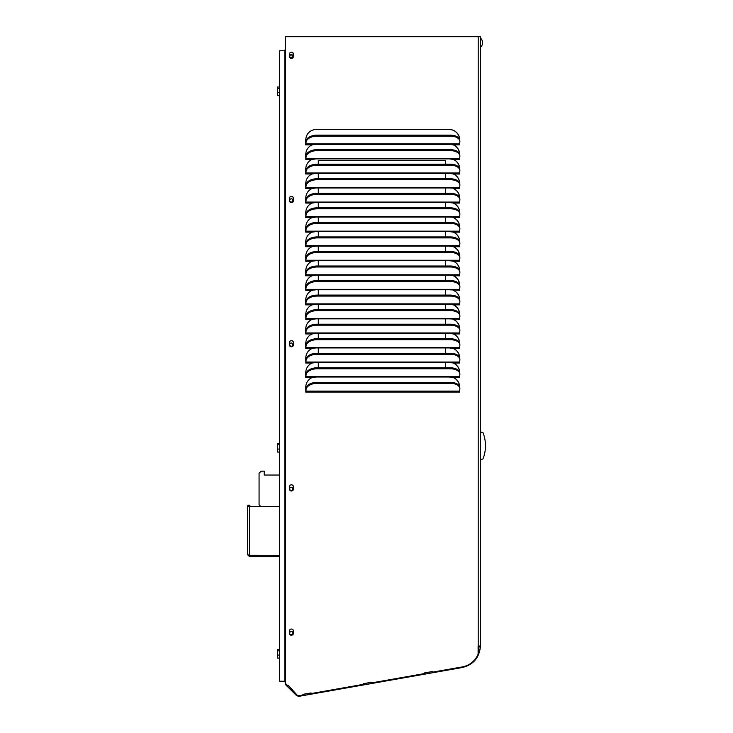 <?xml version="1.0" encoding="UTF-8"?>
<svg xmlns="http://www.w3.org/2000/svg" width="733" height="733" viewBox="0 0 733 733"><rect width="100%" height="100%" fill="white"/><g stroke="black" fill="none" stroke-linecap="round" stroke-linejoin="round"><path stroke-width="1.1" d="M424.196 672.976L432.186 671.565L432.397 672.179L432.287 671.556L424.196 672.976L424.306 673.609L371.75 682.872L371.64 682.249L363.559 683.669L371.539 682.258L371.75 682.872M302.921 694.362L310.902 692.951L311.113 693.565L311.003 692.942L302.921 694.362L303.031 694.994L298.771 695.745A1.768 1.768 -90 0 1 297.222 695.25L288.326 685.428L287.867 685.896L286.108 684.136L285.558 684.576L285.558 36.732L480.39 36.732L480.39 646.039A21.798 21.798 0 0 1 480.39 646.469C479.318 657.712 473.316 664.721 462.376 667.506L298.78 696.35L296.673 695.69L285.458 684.576L285.558 36.732M318.397 367.801L318.397 362.459M318.397 353.26L318.397 347.918M318.397 338.719L318.397 333.378M318.397 324.178L318.397 318.837M318.397 309.628L318.397 304.296M318.397 295.087L318.397 289.746M318.397 280.547L318.397 275.205M318.397 266.006L318.397 260.664M318.397 251.465L318.397 246.123M318.397 236.924L318.397 231.582M318.397 222.383L318.397 217.041M318.397 207.833L318.397 202.491M318.397 193.292L318.397 187.95M318.397 178.751L318.397 173.409M318.397 164.21L318.397 160.344M292.357 56.221A1.301 1.292 -90 0 0 290.286 55.177A1.301 1.292 -90 0 0 291.642 57.385A1.301 1.292 -90 0 0 292.357 56.221M286.658 36.732L479.135 36.732M291.276 54.581A1.64 1.631 -90 0 1 292.852 56.221A1.64 1.631 -90 0 1 291.276 57.861M289.7 56.221A1.64 1.631 -90 0 1 291.331 54.581A1.64 1.631 -90 0 1 292.962 56.221A1.64 1.631 -90 0 1 291.331 57.861A1.64 1.631 -90 0 1 289.7 56.221M291.276 198.799A1.64 1.631 -90 0 1 292.852 200.43A1.64 1.631 -90 0 1 291.276 202.07M289.7 200.43A1.64 1.631 -90 0 1 291.331 198.799A1.64 1.631 -90 0 1 292.962 200.43A1.64 1.631 -90 0 1 291.331 202.07A1.64 1.631 -90 0 1 289.7 200.43M291.276 343.007A1.64 1.631 -90 0 1 292.852 344.647A1.64 1.631 -90 0 1 291.276 346.278M289.7 344.647A1.64 1.631 -90 0 1 291.331 343.007A1.64 1.631 -90 0 1 292.962 344.647A1.64 1.631 -90 0 1 291.331 346.278A1.64 1.631 -90 0 1 289.7 344.647M291.276 487.216A1.64 1.631 -90 0 1 292.852 488.856A1.64 1.631 -90 0 1 291.276 490.496M289.7 488.856A1.64 1.631 -90 0 1 291.331 487.216A1.64 1.631 -90 0 1 292.962 488.856A1.64 1.631 -90 0 1 291.331 490.496A1.64 1.631 -90 0 1 289.7 488.856M291.276 631.434A1.64 1.631 -90 0 1 292.852 633.065A1.64 1.631 -90 0 1 291.276 634.705M289.7 633.065A1.64 1.631 -90 0 1 291.331 631.434A1.64 1.631 -90 0 1 292.962 633.065A1.64 1.631 -90 0 1 291.331 634.705A1.64 1.631 -90 0 1 289.7 633.065M285.458 682.45L284.963 681.956A1.833 1.833 0 0 1 284.825 681.25L285.458 681.25L284.825 681.25L284.825 50.76L279.676 50.76L279.676 681.25L284.825 681.25L284.825 50.146L285.458 50.146M284.908 50.146A1.833 1.833 0 0 1 285.458 49.294M285.458 681.754L284.963 681.956M478.108 652.654L479.19 646.451A20.597 20.597 0 0 0 479.199 646.039M298.413 695.764A1.768 1.768 -90 0 1 297.122 695.25L288.28 685.474M287.867 685.896L286.053 684.182M459.591 159.464L459.6 158.749M459.582 153.884A10.427 10.381 90 0 0 453.315 144.887L453.214 144.832M459.701 143.283L459.6 144.199M459.582 139.343A10.427 10.381 90 0 0 449.21 129.503M306.119 141.029L305.835 144.951L306.119 141.029A10.299 5.882 -3.5 0 1 317.114 135.129L450.273 135.129A10.299 5.882 -3.5 0 1 459.82 140.406L459.875 141.387A10.299 5.882 -3.5 0 1 459.857 142.01L459.573 144.887L453.315 144.859M305.789 159.464L306.119 155.579A10.299 5.882 -3.5 0 1 317.114 149.669L450.273 149.669A10.299 5.882 -3.5 0 1 459.82 154.947L459.875 155.927A10.299 5.882 -3.5 0 1 459.857 156.55L459.701 157.824M306.119 170.12L305.835 174.042L306.119 170.12A10.299 5.882 -3.5 0 1 317.114 164.21L450.273 164.21A10.299 5.882 -3.5 0 1 459.82 169.488L459.875 170.468A10.299 5.882 -3.5 0 1 459.857 171.101L459.6 173.29M305.789 188.555L306.119 184.661A10.299 5.882 -3.5 0 1 317.114 178.751L450.273 178.751A10.299 5.882 -3.5 0 1 459.82 184.029L459.875 185.009A10.299 5.882 -3.5 0 1 459.857 185.641L459.6 187.831M305.789 203.096L306.119 199.202A10.299 5.882 -3.5 0 1 317.114 193.292L450.273 193.292A10.299 5.882 -3.5 0 1 459.82 198.579L459.875 199.55A10.299 5.882 -3.5 0 1 459.857 200.182L459.6 202.372M305.789 217.637L306.119 213.743A10.299 5.882 -3.5 0 1 317.114 207.833L450.273 207.833A10.299 5.882 -3.5 0 1 459.82 213.12L459.875 214.1A10.299 5.882 -3.5 0 1 459.857 214.723L459.6 216.913M305.789 232.178L306.119 228.284A10.299 5.882 -3.5 0 1 317.114 222.383L450.273 222.383A10.299 5.882 -3.5 0 1 459.82 227.661L459.875 228.641A10.299 5.882 -3.5 0 1 459.857 229.264L459.6 231.454M306.119 242.834L305.835 246.746L306.119 242.834A10.299 5.882 -3.5 0 1 317.114 236.924L450.273 236.924A10.299 5.882 -3.5 0 1 459.82 242.202L459.875 243.182A10.299 5.882 -3.5 0 1 459.857 243.805L459.6 245.995M305.789 261.26L306.119 257.375A10.299 5.882 -3.5 0 1 317.114 251.465L450.273 251.465A10.299 5.882 -3.5 0 1 459.82 256.742L459.875 257.723A10.299 5.882 -3.5 0 1 459.857 258.355L459.6 260.545M306.119 271.916L305.835 275.837L306.119 271.916A10.299 5.882 -3.5 0 1 317.114 266.006L450.273 266.006A10.299 5.882 -3.5 0 1 459.82 271.283L459.875 272.264A10.299 5.882 -3.5 0 1 459.857 272.896L459.6 275.086M305.789 290.35L306.119 286.456A10.299 5.882 -3.5 0 1 317.114 280.547L450.273 280.547A10.299 5.882 -3.5 0 1 459.82 285.833L459.875 286.805A10.299 5.882 -3.5 0 1 459.857 287.437L459.6 289.627M305.789 304.891L306.119 300.997A10.299 5.882 -3.5 0 1 317.114 295.087L450.273 295.087A10.299 5.882 -3.5 0 1 459.82 300.374L459.875 301.345A10.299 5.882 -3.5 0 1 459.857 301.978L459.6 304.168M305.789 319.432L306.119 315.538A10.299 5.882 -3.5 0 1 317.114 309.628L450.273 309.628A10.299 5.882 -3.5 0 1 459.82 314.915L459.875 315.896A10.299 5.882 -3.5 0 1 459.857 316.519L459.6 318.708M305.789 333.973L306.119 330.079A10.299 5.882 -3.5 0 1 317.114 324.178L450.273 324.178A10.299 5.882 -3.5 0 1 459.82 329.456L459.875 330.436A10.299 5.882 -3.5 0 1 459.857 331.059L459.6 333.249M306.119 344.629L305.835 348.541L306.119 344.629A10.299 5.882 -3.5 0 1 317.114 338.719L450.273 338.719A10.299 5.882 -3.5 0 1 459.82 343.997L459.875 344.977A10.299 5.882 -3.5 0 1 459.857 345.6L459.6 347.799M305.789 363.055L306.119 359.17A10.299 5.882 -3.5 0 1 317.114 353.26L450.273 353.26A10.299 5.882 -3.5 0 1 459.82 358.538L459.875 359.518A10.299 5.882 -3.5 0 1 459.857 360.15L459.6 362.34M306.119 373.711L305.835 377.632L306.119 373.711A10.299 5.882 -3.5 0 1 317.114 367.801L450.273 367.801A10.299 5.882 -3.5 0 1 459.82 373.079L459.875 374.059A10.299 5.882 -3.5 0 1 459.857 374.691L459.6 376.881M305.789 392.146L306.119 388.252A10.299 5.882 -3.5 0 1 317.114 382.342L450.273 382.342A10.299 5.882 -3.5 0 1 459.82 387.629L459.875 388.6A10.299 5.882 -3.5 0 1 459.857 389.232L459.6 391.422M459.591 392.146L459.701 390.497M459.582 386.566A10.427 10.381 90 0 0 453.315 377.568L453.214 377.504M459.582 372.016A10.427 10.381 90 0 0 453.315 363.027L453.214 362.963M459.591 363.055L459.701 361.415M459.582 357.475A10.427 10.381 90 0 0 453.315 348.487L453.214 348.422M459.582 342.934A10.427 10.381 90 0 0 453.315 333.946L453.214 333.881M459.591 333.973L459.701 332.333M459.582 328.393A10.427 10.381 90 0 0 453.315 319.396L453.214 319.341M459.591 319.432L459.701 317.792M459.582 313.852A10.427 10.381 90 0 0 453.315 304.855L453.214 304.8M459.591 304.891L459.701 303.242M459.582 299.311A10.427 10.381 90 0 0 453.315 290.314L453.214 290.259M459.591 290.35L459.701 288.701M459.582 284.771A10.427 10.381 90 0 0 453.315 275.773L453.214 275.709M459.582 270.22A10.427 10.381 90 0 0 453.315 261.232L453.214 261.168M459.591 261.26L459.701 259.619M459.582 255.68A10.427 10.381 90 0 0 453.315 246.691L453.214 246.627M459.582 241.139A10.427 10.381 90 0 0 453.315 232.141L453.214 232.086M459.591 232.178L459.701 230.538M459.582 226.598A10.427 10.381 90 0 0 453.315 217.6L453.214 217.545M459.591 217.637L459.701 215.988M459.582 212.057A10.427 10.381 90 0 0 453.315 203.059L453.214 203.004M459.591 203.096L459.701 201.447M459.582 197.516A10.427 10.381 90 0 0 453.315 188.518L453.214 188.454M459.591 188.555L459.701 186.906M459.582 182.966A10.427 10.381 90 0 0 453.315 173.978L453.214 173.913M459.582 168.425A10.427 10.381 90 0 0 453.315 159.437L453.214 159.373M291.368 635.209A2.062 2.052 90 0 0 293.374 633.147L293.374 631.086A2.062 2.052 90 0 0 291.368 629.033M291.368 491A2.062 2.052 90 0 0 293.374 488.938L293.374 486.877A2.062 2.052 90 0 0 291.368 484.815M291.368 346.782A2.062 2.052 90 0 0 293.374 344.73L293.374 342.668A2.062 2.052 90 0 0 291.368 340.607M291.368 202.574A2.062 2.052 90 0 0 293.374 200.512L293.374 198.46A2.062 2.052 90 0 0 291.368 196.398M291.368 58.365A2.062 2.052 90 0 0 293.374 56.304L293.374 54.242A2.062 2.052 90 0 0 291.368 52.18M432.397 672.179L462.248 666.92A21.202 21.12 -90 0 0 478.108 654.148L478.108 646.039L480.39 646.039M310.911 692.997L302.921 694.408M371.549 682.304L363.568 683.715M432.195 671.611L424.205 673.022M479.19 646.451L480.39 646.469M293.475 631.086A2.062 2.052 90 0 0 291.422 629.033A2.062 2.052 90 0 0 289.37 631.086L289.37 633.147A2.062 2.052 90 0 0 291.422 635.209A2.062 2.052 90 0 0 293.475 633.147L293.374 631.086M293.475 486.877A2.062 2.052 90 0 0 291.422 484.815A2.062 2.052 90 0 0 289.37 486.877L289.37 488.938A2.062 2.052 90 0 0 291.422 491A2.062 2.052 90 0 0 293.475 488.938L293.374 486.877M293.475 342.668A2.062 2.052 90 0 0 291.422 340.607A2.062 2.052 90 0 0 289.37 342.668L289.37 344.73A2.062 2.052 90 0 0 291.422 346.791A2.062 2.052 90 0 0 293.475 344.73L293.374 342.668M293.475 198.46A2.062 2.052 90 0 0 291.422 196.398A2.062 2.052 90 0 0 289.37 198.46L289.37 200.512A2.062 2.052 90 0 0 291.422 202.574A2.062 2.052 90 0 0 293.475 200.512L293.374 198.46M293.475 54.242A2.062 2.052 90 0 0 291.422 52.18A2.062 2.052 90 0 0 289.37 54.242L289.37 56.304A2.062 2.052 90 0 0 291.422 58.365A2.062 2.052 90 0 0 293.475 56.304L293.374 54.242M363.559 683.669L363.669 684.301L311.113 693.565M459.701 154.232A10.427 10.381 90 0 0 453.415 144.887L449.329 144.328L316.17 144.328L312.056 144.887A10.427 10.381 90 0 0 305.78 154.471L305.835 159.492L305.945 158.456L459.618 158.456M459.701 168.773A10.427 10.381 90 0 0 453.415 159.437L453.315 159.4M459.701 183.323A10.427 10.381 90 0 0 453.415 173.978L459.637 174.042L459.701 172.365M459.701 197.864A10.427 10.381 90 0 0 453.415 188.518L453.315 188.491M459.701 212.405A10.427 10.381 90 0 0 453.415 203.059L449.329 202.491L316.17 202.491L312.056 203.059A10.427 10.381 90 0 0 305.78 212.634L305.835 217.664L305.945 216.62L459.618 216.62M459.701 226.946A10.427 10.381 90 0 0 453.415 217.6L453.315 217.573M459.701 241.487A10.427 10.381 90 0 0 453.415 232.141L449.329 231.582L316.17 231.582L312.056 232.141A10.427 10.381 90 0 0 305.78 241.725L305.78 246.691L312.056 246.691A10.427 10.381 90 0 0 305.78 256.266L305.835 261.287L305.945 260.252L459.618 260.252M459.701 256.028A10.427 10.381 90 0 0 453.415 246.691L459.637 246.746L459.701 245.079M459.701 270.578A10.427 10.381 90 0 0 453.415 261.232L453.315 261.195M459.701 285.119A10.427 10.381 90 0 0 453.415 275.773L459.637 275.837L459.701 274.16M459.701 299.66A10.427 10.381 90 0 0 453.415 290.314L453.315 290.286M459.701 314.2A10.427 10.381 90 0 0 453.415 304.855L449.329 304.296L316.17 304.296L312.056 304.855A10.427 10.381 90 0 0 305.78 314.43L305.835 319.46L305.945 318.424L459.618 318.424M459.701 328.741A10.427 10.381 90 0 0 453.415 319.396L453.315 319.368M459.701 343.282A10.427 10.381 90 0 0 453.415 333.946L449.329 333.378L316.17 333.378L312.056 333.946A10.427 10.381 90 0 0 305.78 343.52L305.78 348.487L312.056 348.487A10.427 10.381 90 0 0 305.78 358.061L305.835 363.092L305.945 362.047L459.618 362.047M459.701 357.823A10.427 10.381 90 0 0 453.415 348.487L459.637 348.541L459.701 346.874M459.701 372.373A10.427 10.381 90 0 0 453.415 363.027L449.329 362.459L316.17 362.459L312.056 363.027A10.427 10.381 90 0 0 305.78 372.602L305.78 377.568L312.056 377.568A10.427 10.381 90 0 0 305.78 387.143L305.835 392.173L305.945 391.129L459.618 391.129M459.701 386.914A10.427 10.381 90 0 0 453.415 377.568L459.637 377.632L459.701 375.956M306.119 330.079L305.78 333.946L305.78 328.98A10.427 10.381 90 0 1 312.056 319.396L316.17 318.837L449.329 318.837L459.701 319.396M306.119 300.997L305.78 304.855L305.78 299.889A10.427 10.381 90 0 1 312.056 290.314L316.17 289.746L449.329 289.746L459.701 290.314M306.119 286.456L305.78 290.314L305.78 285.348A10.427 10.381 90 0 1 312.056 275.773L316.17 275.205L449.329 275.205L453.315 275.745M453.315 261.232L449.329 260.664L316.17 260.664L312.056 261.232A10.427 10.381 90 0 0 305.78 270.807L305.78 275.773L312.056 275.773M306.119 228.284L305.78 232.141L305.78 227.184A10.427 10.381 90 0 1 312.056 217.6L316.17 217.041L449.329 217.041L459.701 217.6M306.119 199.202L305.78 203.059L305.78 198.093A10.427 10.381 90 0 1 312.056 188.518L316.17 187.95L449.329 187.95L459.701 188.518M306.119 184.661L305.78 188.518L305.78 183.552A10.427 10.381 90 0 1 312.056 173.978L316.17 173.409L449.329 173.409L453.315 173.95M453.315 159.437L449.329 158.869L316.17 158.869L312.056 159.437A10.427 10.381 90 0 0 305.78 169.011L305.78 173.978L312.056 173.978M459.701 139.691A10.427 10.381 90 0 0 449.32 129.503L316.161 129.503A10.427 10.381 90 0 0 305.78 139.93L305.78 144.887L312.056 144.887M303.224 694.353L303.435 695.525M291.358 690.376L292.522 689.845M303.499 695.516L303.288 694.343M310.774 694.233L310.563 693.061M363.87 683.66L364.072 684.833M364.136 684.824L363.935 683.651M371.42 683.541L371.21 682.368M424.508 672.967L424.719 674.14M424.783 674.131L424.572 672.958M432.058 672.848L431.847 671.675M318.296 164.21L318.296 160.344L445.536 160.344L445.536 164.21M445.536 173.409L445.536 178.751M445.536 187.95L445.536 193.292M445.536 202.491L445.536 207.833M445.536 217.041L445.536 222.383M445.536 231.582L445.536 236.924M445.536 246.123L445.536 251.465M445.536 260.664L445.536 266.006M445.536 275.205L445.536 280.547M445.536 289.746L445.536 295.087M445.536 304.296L445.536 309.628M445.536 318.837L445.536 324.178M445.536 333.378L445.536 338.719M445.536 347.918L445.536 353.26M445.536 362.459L445.536 367.801M318.296 367.801L318.296 362.459M318.296 353.26L318.296 347.918M318.296 338.719L318.296 333.378M318.296 324.178L318.296 318.837M318.296 309.628L318.296 304.296M318.296 295.087L318.296 289.746M318.296 280.547L318.296 275.205M318.296 266.006L318.296 260.664M318.296 251.465L318.296 246.123M318.296 236.924L318.296 231.582M318.296 222.383L318.296 217.041M318.296 207.833L318.296 202.491M318.296 193.292L318.296 187.95M318.296 178.751L318.296 173.409M453.415 246.691L449.329 246.123L316.17 246.123L312.056 246.691M453.415 348.487L449.329 347.918L316.17 347.918L312.056 348.487M453.415 377.568L449.329 377L316.17 377L312.056 377.568M306.119 155.579L305.945 158.456M306.119 213.743L305.945 216.62M306.119 257.375L305.945 260.252M306.119 315.538L305.945 318.424M306.119 359.17L305.945 362.047M306.119 388.252L305.945 391.129M292.201 689.524L288.216 685.538M306.183 142.01A10.299 5.882 -3.5 0 1 317.178 136.1L450.328 136.1A10.299 5.882 -3.5 0 1 459.875 141.387M306.183 156.55A10.299 5.882 -3.5 0 1 317.178 150.65L450.328 150.65A10.299 5.882 -3.5 0 1 459.875 155.927M306.183 171.101A10.299 5.882 -3.5 0 1 317.178 165.191L450.328 165.191A10.299 5.882 -3.5 0 1 459.875 170.468M306.183 185.641A10.299 5.882 -3.5 0 1 317.178 179.732L450.328 179.732A10.299 5.882 -3.5 0 1 459.875 185.009M306.183 200.182A10.299 5.882 -3.5 0 1 317.178 194.272L450.328 194.272A10.299 5.882 -3.5 0 1 459.875 199.55M306.183 214.723A10.299 5.882 -3.5 0 1 317.178 208.813L450.328 208.813A10.299 5.882 -3.5 0 1 459.875 214.1M306.183 229.264A10.299 5.882 -3.5 0 1 317.178 223.354L450.328 223.354A10.299 5.882 -3.5 0 1 459.875 228.641M306.183 243.805A10.299 5.882 -3.5 0 1 317.178 237.904L450.328 237.904A10.299 5.882 -3.5 0 1 459.875 243.182M306.183 258.355A10.299 5.882 -3.5 0 1 317.178 252.445L450.328 252.445A10.299 5.882 -3.5 0 1 459.875 257.723M306.183 272.896A10.299 5.882 -3.5 0 1 317.178 266.986L450.328 266.986A10.299 5.882 -3.5 0 1 459.875 272.264M306.183 287.437A10.299 5.882 -3.5 0 1 317.178 281.527L450.328 281.527A10.299 5.882 -3.5 0 1 459.875 286.805M306.183 301.978A10.299 5.882 -3.5 0 1 317.178 296.068L450.328 296.068A10.299 5.882 -3.5 0 1 459.875 301.345M306.183 316.519A10.299 5.882 -3.5 0 1 317.178 310.609L450.328 310.609A10.299 5.882 -3.5 0 1 459.875 315.896M306.183 331.059A10.299 5.882 -3.5 0 1 317.178 325.15L450.328 325.15A10.299 5.882 -3.5 0 1 459.875 330.436M306.183 345.6A10.299 5.882 -3.5 0 1 317.178 339.7L450.328 339.7A10.299 5.882 -3.5 0 1 459.875 344.977M306.183 360.15A10.299 5.882 -3.5 0 1 317.178 354.241L450.328 354.241A10.299 5.882 -3.5 0 1 459.875 359.518M306.183 374.691A10.299 5.882 -3.5 0 1 317.178 368.781L450.328 368.781A10.299 5.882 -3.5 0 1 459.875 374.059M306.183 389.232A10.299 5.882 -3.5 0 1 317.178 383.322L450.328 383.322A10.299 5.882 -3.5 0 1 459.875 388.6M287.84 685.896L287.363 686.372M279.676 443.401L277.532 443.401L277.532 452.069L279.676 452.069M279.676 649.42L277.532 649.42L277.532 658.087L279.676 658.087M279.676 86.998L277.532 86.998L277.532 95.657L279.676 95.657M279.676 655.091L277.532 655.091M277.532 650.757L279.676 650.757M279.676 449.072L277.532 449.072M277.532 444.739L279.676 444.739M279.676 92.67L277.532 92.67M277.532 88.336L279.676 88.336M264.228 475.039L264.219 471.209M279.676 506.384L247.534 506.393A1.237 1.237 0 0 1 248.771 505.147A1.237 1.237 0 0 1 250.008 506.384M279.676 556.549L249.412 556.549L249.412 555.312L279.676 555.312L249.138 555.257M249.412 556.549L247.534 554.679L249.412 555.312L249.412 506.384M247.534 506.384L247.534 554.679M279.676 475.039L264.219 475.039L264.219 471.172L261.131 471.172L259.07 473.234L259.07 504.744L260.71 506.384M484.76 438.655L484.385 437.015M482.974 458.95A36.054 36.054 0 0 0 482.974 432.589L480.5 431.929L480.5 459.609L482.974 458.95M480.39 44.667L480.5 38.07A6.249 6.249 0 0 1 482.378 41.222L482.378 41.222A6.157 4.425 0 0 0 482.305 40.966L482.305 41.048M482.424 43.522A6.157 1.493 180 0 0 482.305 43.357L482.305 43.018A6.157 4.425 0 0 0 482.387 42.706A6.157 4.425 0 0 0 482.424 42.551A6.157 4.425 0 0 1 482.387 42.706A6.157 4.425 180 0 1 482.424 42.871L482.424 43.165A6.157 5.919 -0 0 1 482.378 43.449A6.157 1.493 180 0 1 482.424 43.522L482.424 43.733A6.157 5.919 180 0 1 482.305 44.365L482.305 44.365M482.424 43.98A6.157 4.425 180 0 1 482.378 44.191A6.157 4.425 180 0 1 482.305 44.447L482.287 44.447M482.387 42.706A6.157 4.425 0 0 0 482.424 42.551L482.424 42.248A6.157 5.919 180 0 0 482.305 41.616L482.305 41.616M292.714 56.221A1.493 1.493 -90 0 0 290.479 54.929A1.493 1.493 -90 0 0 290.479 57.522A1.493 1.493 -90 0 0 292.714 56.221M290.286 57.266L290.387 57.339A1.393 1.393 -90 0 0 292.604 56.221A1.393 1.393 -90 0 0 290.387 55.103L290.286 55.177M284.825 681.25L284.825 50.678M478.209 36.732L478.209 646.039M453.415 159.437L459.701 159.437M453.415 203.059L459.701 203.059M453.415 232.141L459.701 232.141M453.415 261.232L459.701 261.232M453.415 304.855L459.701 304.855M453.415 333.946L459.701 333.946M453.415 363.027L459.701 363.027M305.798 392.109L459.701 392.109M305.798 363.027L312.056 363.027M305.798 333.946L312.056 333.946M305.798 319.396L312.056 319.396M305.798 304.855L312.056 304.855M305.798 290.314L312.056 290.314M305.798 261.232L312.056 261.232M305.798 232.141L312.056 232.141M305.798 217.6L312.056 217.6M305.798 203.059L312.056 203.059M305.798 188.518L312.056 188.518M305.798 159.437L312.056 159.437M305.945 143.915L459.618 143.915M305.945 172.997L459.618 172.997M305.945 187.538L459.618 187.538M305.945 202.079L459.618 202.079M305.945 231.17L459.618 231.17M305.945 245.711L459.618 245.711M305.945 274.793L459.618 274.793M305.945 289.333L459.618 289.333M305.945 303.874L459.618 303.874M305.945 332.965L459.618 332.965M305.945 347.506L459.618 347.506M305.945 376.588L459.618 376.588M317.178 150.65L317.114 149.669M450.273 149.669L450.328 150.65M317.178 165.191L317.114 164.21M450.273 164.21L450.328 165.191M317.178 179.732L317.114 178.751M450.273 178.751L450.328 179.732M317.178 194.272L317.114 193.292M450.273 193.292L450.328 194.272M317.178 208.813L317.114 207.833M450.273 207.833L450.328 208.813M317.178 223.354L317.114 222.383M450.273 222.383L450.328 223.354M317.178 237.904L317.114 236.924M450.273 236.924L450.328 237.904M317.178 252.445L317.114 251.465M450.273 251.465L450.328 252.445M317.178 266.986L317.114 266.006M450.273 266.006L450.328 266.986M317.178 281.527L317.114 280.547M450.273 280.547L450.328 281.527M317.178 296.068L317.114 295.087M450.273 295.087L450.328 296.068M317.178 310.609L317.114 309.628M450.273 309.628L450.328 310.609M317.178 325.15L317.114 324.178M450.273 324.178L450.328 325.15M317.178 339.7L317.114 338.719M450.273 338.719L450.328 339.7M317.178 354.241L317.114 353.26M450.273 353.26L450.328 354.241M317.178 368.781L317.114 367.801M450.273 367.801L450.328 368.781M317.178 383.322L317.114 382.342M450.273 382.342L450.328 383.322M317.178 136.1L317.114 135.129M450.273 135.129L450.328 136.1M480.5 47.343A6.249 6.249 0 0 0 482.378 44.191"/></g></svg>
